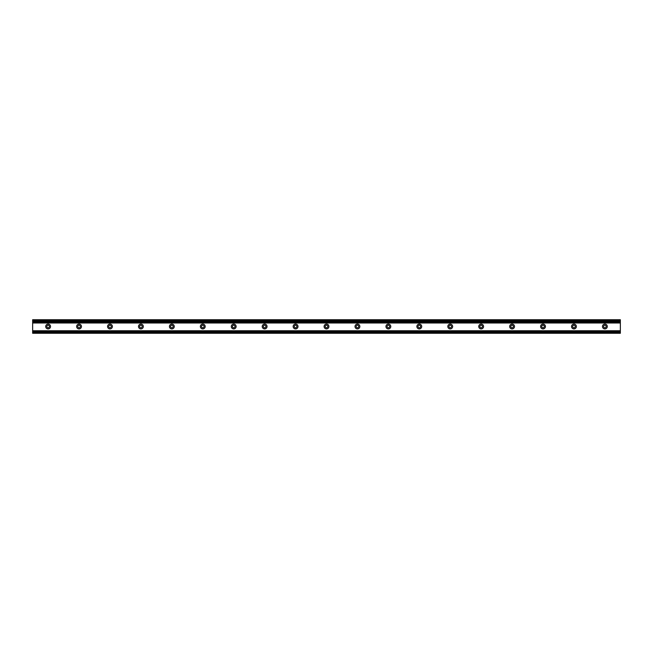 <?xml version="1.0" encoding="UTF-8"?>
<svg xmlns="http://www.w3.org/2000/svg" width="653" height="653" viewBox="0 0 653 653"><rect width="100%" height="100%" fill="white"/><g stroke="black" fill="none" stroke-linecap="round" stroke-linejoin="round"><path stroke-width="0.98" d="M606.164 326.5A1.273 1.273 0 0 0 604.245 325.398A1.273 1.273 0 0 0 604.245 327.602A1.273 1.273 0 0 0 606.164 326.5M607.298 326.5A2.416 2.416 0 0 1 603.674 328.59A2.416 2.416 0 0 1 603.674 324.41A2.416 2.416 0 0 1 607.298 326.5M575.228 326.5A1.273 1.273 0 0 0 573.318 325.398A1.273 1.273 0 0 0 573.318 327.602A1.273 1.273 0 0 0 575.228 326.5M576.37 326.5A2.416 2.416 0 0 1 572.746 328.59A2.416 2.416 0 0 1 572.746 324.41A2.416 2.416 0 0 1 576.37 326.5M544.3 326.5A1.273 1.273 0 0 0 542.382 325.398A1.273 1.273 0 0 0 542.382 327.602A1.273 1.273 0 0 0 544.3 326.5M545.435 326.5A2.416 2.416 0 0 1 541.81 328.59A2.416 2.416 0 0 1 541.81 324.41A2.416 2.416 0 0 1 545.435 326.5M513.364 326.5A1.273 1.273 0 0 0 511.454 325.398A1.273 1.273 0 0 0 511.454 327.602A1.273 1.273 0 0 0 513.364 326.5M514.507 326.5A2.416 2.416 0 0 1 510.883 328.59A2.416 2.416 0 0 1 510.883 324.41A2.416 2.416 0 0 1 514.507 326.5M482.436 326.5A1.273 1.273 0 0 0 480.518 325.398A1.273 1.273 0 0 0 480.518 327.602A1.273 1.273 0 0 0 482.436 326.5M483.571 326.5A2.416 2.416 0 0 1 479.947 328.59A2.416 2.416 0 0 1 479.947 324.41A2.416 2.416 0 0 1 483.571 326.5M451.501 326.5A1.273 1.273 0 0 0 449.59 325.398A1.273 1.273 0 0 0 449.59 327.602A1.273 1.273 0 0 0 451.501 326.5M452.643 326.5A2.416 2.416 0 0 1 449.019 328.59A2.416 2.416 0 0 1 449.019 324.41A2.416 2.416 0 0 1 452.643 326.5M420.573 326.5A1.273 1.273 0 0 0 418.655 325.398A1.273 1.273 0 0 0 418.655 327.602A1.273 1.273 0 0 0 420.573 326.5M421.707 326.5A2.416 2.416 0 0 1 418.083 328.59A2.416 2.416 0 0 1 418.083 324.41A2.416 2.416 0 0 1 421.707 326.5M389.637 326.5A1.273 1.273 0 0 0 387.727 325.398A1.273 1.273 0 0 0 387.727 327.602A1.273 1.273 0 0 0 389.637 326.5M390.78 326.5A2.416 2.416 0 0 1 387.156 328.59A2.416 2.416 0 0 1 387.156 324.41A2.416 2.416 0 0 1 390.78 326.5M358.709 326.5A1.273 1.273 0 0 0 356.791 325.398A1.273 1.273 0 0 0 356.791 327.602A1.273 1.273 0 0 0 358.709 326.5M359.852 326.5A2.416 2.416 0 0 1 356.22 328.59A2.416 2.416 0 0 1 356.22 324.41A2.416 2.416 0 0 1 359.852 326.5M327.773 326.5A1.273 1.273 0 0 0 325.863 325.398A1.273 1.273 0 0 0 325.863 327.602A1.273 1.273 0 0 0 327.773 326.5M328.916 326.5A2.416 2.416 0 0 1 325.292 328.59A2.416 2.416 0 0 1 325.292 324.41A2.416 2.416 0 0 1 328.916 326.5M296.846 326.5A1.273 1.273 0 0 0 294.927 325.398A1.273 1.273 0 0 0 294.927 327.602A1.273 1.273 0 0 0 296.846 326.5M297.988 326.5A2.416 2.416 0 0 1 294.356 328.59A2.416 2.416 0 0 1 294.356 324.41A2.416 2.416 0 0 1 297.988 326.5M265.91 326.5A1.273 1.273 0 0 0 264 325.398A1.273 1.273 0 0 0 264 327.602A1.273 1.273 0 0 0 265.91 326.5M267.053 326.5A2.416 2.416 0 0 1 263.428 328.59A2.416 2.416 0 0 1 263.428 324.41A2.416 2.416 0 0 1 267.053 326.5M234.982 326.5A1.273 1.273 0 0 0 233.064 325.398A1.273 1.273 0 0 0 233.064 327.602A1.273 1.273 0 0 0 234.982 326.5M236.125 326.5A2.416 2.416 0 0 1 232.501 328.59A2.416 2.416 0 0 1 232.501 324.41A2.416 2.416 0 0 1 236.125 326.5M204.046 326.5A1.273 1.273 0 0 0 202.136 325.398A1.273 1.273 0 0 0 202.136 327.602A1.273 1.273 0 0 0 204.046 326.5M205.189 326.5A2.416 2.416 0 0 1 201.565 328.59A2.416 2.416 0 0 1 201.565 324.41A2.416 2.416 0 0 1 205.189 326.5M173.118 326.5A1.273 1.273 0 0 0 171.2 325.398A1.273 1.273 0 0 0 171.2 327.602A1.273 1.273 0 0 0 173.118 326.5M174.261 326.5A2.416 2.416 0 0 1 170.637 328.59A2.416 2.416 0 0 1 170.637 324.41A2.416 2.416 0 0 1 174.261 326.5M142.183 326.5A1.273 1.273 0 0 0 140.273 325.398A1.273 1.273 0 0 0 140.273 327.602A1.273 1.273 0 0 0 142.183 326.5M143.325 326.5A2.416 2.416 0 0 1 139.701 328.59A2.416 2.416 0 0 1 139.701 324.41A2.416 2.416 0 0 1 143.325 326.5M111.255 326.5A1.273 1.273 0 0 0 109.345 325.398A1.273 1.273 0 0 0 109.345 327.602A1.273 1.273 0 0 0 111.255 326.5M112.398 326.5A2.416 2.416 0 0 1 108.773 328.59A2.416 2.416 0 0 1 108.773 324.41A2.416 2.416 0 0 1 112.398 326.5M80.327 326.5A1.273 1.273 0 0 0 78.409 325.398A1.273 1.273 0 0 0 78.409 327.602A1.273 1.273 0 0 0 80.327 326.5M81.462 326.5A2.416 2.416 0 0 1 77.838 328.59A2.416 2.416 0 0 1 77.838 324.41A2.416 2.416 0 0 1 81.462 326.5M49.391 326.5A1.273 1.273 0 0 0 47.481 325.398A1.273 1.273 0 0 0 47.481 327.602A1.273 1.273 0 0 0 49.391 326.5M50.534 326.5A2.416 2.416 0 0 1 46.91 328.59A2.416 2.416 0 0 1 46.91 324.41A2.416 2.416 0 0 1 50.534 326.5M32.65 333.267L620.35 333.267L620.35 331.544L32.65 331.544L32.65 333.267M620.35 331.528L32.65 331.528L620.35 331.544L620.35 319.733L32.65 319.733L32.65 321.472L620.35 321.472M32.65 331.528L32.65 330.753L620.35 330.753M32.65 330.753L32.65 322.998L620.35 322.998M32.65 322.998L620.35 322.655M32.65 321.472L32.65 322.655M620.35 321.39L32.65 321.456L620.35 321.39M32.65 332.491L620.35 332.491M32.65 331.928L620.35 331.928M32.65 322.247L620.35 322.247M32.65 321.072L620.35 321.072M32.65 320.509L620.35 320.509"/></g></svg>
